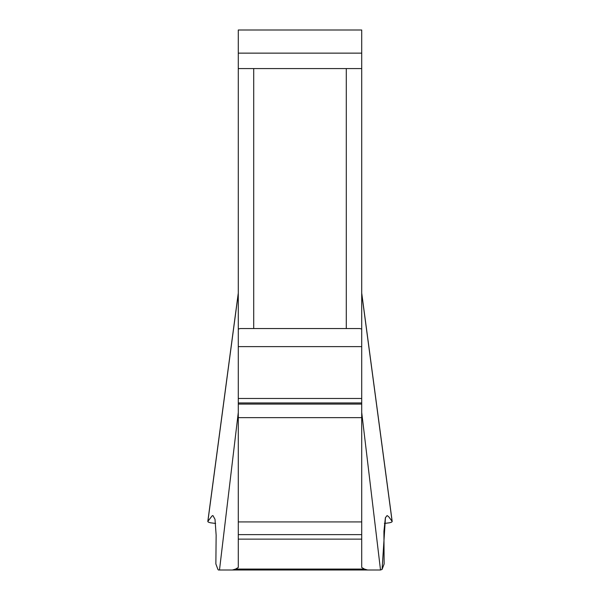<?xml version="1.0" encoding="UTF-8"?>
<svg xmlns="http://www.w3.org/2000/svg" width="600" height="600" viewBox="0 0 600 600"><rect width="100%" height="100%" fill="white"/><g stroke="black" fill="none" stroke-linecap="round" stroke-linejoin="round"><path stroke-width="0.9" d="M346.282 68.573L361.718 68.573L361.718 30L238.282 30L238.282 68.573L253.718 68.573L253.718 328.545L346.282 328.545L346.282 68.573L253.718 68.573M361.718 68.573L361.718 329.025L359.647 328.545L346.282 328.545M238.282 68.573L238.282 346.62L238.282 293.475L207.885 521.332L212.062 515.91L212.91 515.55L215.01 519.293L216.142 535.192L215.865 563.933L217.913 569.415L218.43 570L232.388 570L235.56 569.07L364.44 569.07L361.718 567.495L361.718 329.025M235.56 569.07L238.282 567.495L238.282 346.62L361.718 346.62L361.718 293.475L392.115 521.332L388.612 516.63L387.09 515.565L385.388 517.748L383.918 531.42L384.135 563.933L382.087 569.415L380.513 570L361.718 412.507M238.282 329.025L240.353 328.545L253.718 328.545M364.44 569.07L367.612 570L219.487 570L238.282 412.507M367.612 570L380.513 570L367.612 570M207.885 521.332L208.222 522.082L210.353 522.773L215.618 523.455M384.382 523.455L389.79 522.743L391.748 522.097L392.115 521.332M385.47 517.515L382.087 569.415M238.282 539.138L361.718 539.138M238.282 534.623L361.718 534.623M238.282 521.918L361.718 521.918M238.282 417.653L361.718 417.653M238.282 404.07L361.718 404.07M238.282 402.945L361.718 402.945M238.282 398.475L361.718 398.475M238.282 53.145L361.718 53.145M207.803 521.528L238.237 293.4M392.197 521.528L361.763 293.4"/></g></svg>
